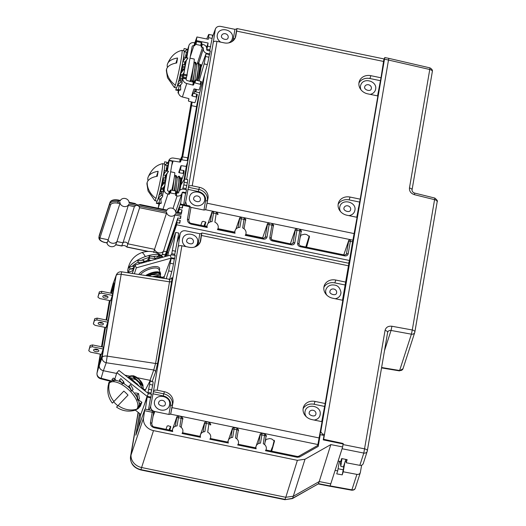 <?xml version="1.0" encoding="UTF-8"?>
<svg xmlns="http://www.w3.org/2000/svg" width="526" height="526" viewBox="0 0 526 526"><rect width="100%" height="100%" fill="white"/><g stroke="black" fill="none" stroke-linecap="round" stroke-linejoin="round"><path stroke-width="0.79" d="M352.887 240.257L357.082 217.323L346.936 215.233A10.533 9.192 18 0 1 338.468 202.898A10.533 9.192 18 0 1 350.046 197.059L360.198 199.157L377.878 95.949L367.733 93.858A10.533 9.192 18 0 1 359.265 81.523A10.533 9.192 18 0 1 370.843 75.685L380.995 77.782L383.868 59.497M380.995 77.782L377.569 95.89M360.198 199.157L356.773 217.264M323.746 437.001L324.562 434.483L322.504 434.055L320.755 431.813L319.913 434.417L382.869 66.841M320.755 431.813L384.776 57.525L388.892 58.379M384.085 59.491L384.776 57.525M383.789 61.489L236.661 31.106L236.917 28.555L235.129 38.148A1.578 0.763 -170.3 0 1 233.347 38.562L234.931 29.338L220.762 26.412C218.152 26.05 216.357 26.918 215.371 29.009L213.3 42.205A3.268 1.585 -170.3 0 1 216.975 41.376L192.227 185.823L199.439 187.315A10.323 9.008 18 0 1 208.007 198.302L205.666 209.762L203.963 210.045L205.548 200.82A8.745 7.634 -162 0 0 198.289 191.517L199.439 187.315M234.931 29.338L236.707 28.956M236.661 31.106L235.812 36.044A10.323 9.008 18 0 1 235.543 37.142A10.323 9.008 18 0 1 224.194 42.862L216.975 41.376M213.293 42.231L213.076 42.816M205.751 209.598L208.007 198.302M358.936 82.983A10.533 9.192 -162 0 1 369.929 78.525L380.18 80.642M370.146 94.358A7.739 6.753 18 0 0 375.61 89.196A7.739 6.753 18 0 0 375.61 89.183C377.385 81.431 364.123 77.131 361.007 84.449A7.739 6.753 18 0 0 360.481 86.073A7.739 6.753 18 0 0 361.014 89.828M338.139 204.358A10.533 9.192 -162 0 1 349.126 199.9L359.383 202.017M206.757 226.351L204.811 225.95L205.824 222.32L203.365 221.341L202.175 221.624L200.847 225.352M286.216 242.979L271.679 239.757M262.632 237.89L245.773 234.405M234.563 232.091L217.968 228.665M309.518 236.739L306.796 234.622L304.705 234.188L301.017 235.069L300.096 237.653M309.525 236.647L306.579 247.181M190.925 207.356L203.963 210.045M205.206 223.662L204.831 223.589L203.956 225.996M204.831 223.589L204.489 226.101M204.811 225.95L205.508 221.88M309.255 235.898L305.79 247.023M307.171 243.209L306.494 247.167M181.97 207.941L182.864 205.258L182.39 208.026L179.636 207.454L177.952 212.34M175.52 211.833L181.483 213.069L181.431 213.609L182.062 209.94L179.307 209.368L179.636 207.454M128.955 202.221L135.057 203.483L136.116 204.252A3.307 2.886 18 0 0 138.956 204.838L166.722 210.571A4.649 4.057 -162 0 1 171.792 208.112A4.649 4.057 -162 0 1 175.704 212.425L181.431 213.609M118.271 200.15L118.061 201.806C113.616 201.103 110.841 201.76 109.737 203.766L109.96 202.484C111.058 200.505 113.833 199.867 118.271 200.57L120.152 200.958A4.649 4.057 -162 0 1 125.221 198.493A4.649 4.057 -162 0 1 129.133 202.812L136.116 204.252M128.324 205.383L116.956 241.559L122.979 242.808L134.38 206.633L128.324 205.383L128.923 204.049A4.649 4.057 -162 0 1 123.853 206.508A4.649 4.057 -162 0 1 119.941 202.194L119.908 203.647L117.752 203.2L118.061 201.806L119.941 202.194M117.752 203.2A6.319 3.084 9.7 0 0 110.611 204.884L99.914 238.041L107.968 239.705A5.056 4.412 -162 0 0 112.025 243.176A5.056 4.412 -162 0 0 116.956 241.559L115.7 244.649L121.716 245.892L122.979 242.808A2.9 2.531 -162 0 1 127.726 243.788L154.532 249.324L166.479 213.26L139.633 207.717L138.739 206.074A3.307 2.886 18 0 0 135.899 205.488L134.38 206.633M180.175 218.435L180.905 216.239L174.895 215.002L175.487 213.661A4.649 4.057 -162 0 1 170.417 216.127A4.649 4.057 -162 0 1 166.512 211.807L166.479 213.26M179.373 223.109L180.267 220.427L177.505 219.861L177.834 217.948L180.589 218.52L180.905 216.239M180.267 220.427L179.787 223.202L177.032 222.63L165.328 256.543M348.607 263.217L349.494 260.488L176.664 224.799L177.032 222.63M349.494 260.488L352.861 240.178L350.5 239.692C348.883 240.191 348.251 240.592 348.6 240.901L348.6 240.901A1.578 1.387 -160.9 0 0 348.547 241.092L348.56 241.73A1.578 0.763 -170.3 0 1 350.342 241.322L348.205 253.788C347.745 255.406 346.555 256.103 344.648 255.873L300.254 246.707C298.4 246.161 297.525 245.037 297.631 243.341L299.767 230.875L296.953 230.296L294.816 242.762C294.35 244.38 293.166 245.077 291.259 244.853L272.442 240.967C270.594 240.415 269.72 239.297 269.818 237.601L271.955 225.135L269.141 224.556L267.011 237.022C266.544 238.64 265.354 239.337 263.454 239.106L245.228 235.346A5.674 4.951 -162 0 0 245.892 234.031L245.714 234.616L263.533 238.298L263.454 239.106M244.156 218.126L242.69 227.916A5.674 4.951 -162 0 1 246.017 233.498A5.674 4.951 -162 0 1 245.892 234.031M234.616 232.518L235.05 233.242A5.674 4.951 -162 0 1 234.925 231.21A5.674 4.951 -162 0 1 235.102 230.533A5.674 4.951 -162 0 1 239.876 227.337L241.335 218.809A1.578 0.763 -170.3 0 0 239.554 219.217L239.54 218.579A1.578 1.387 -160.9 0 1 239.586 218.389L239.586 218.389C239.245 218.08 239.876 217.679 241.493 217.185L244.32 217.764C245.787 219.296 246.168 220.17 245.471 220.394A1.578 0.763 -170.3 0 0 244.149 219.395L241.335 218.809L241.316 217.54M216.35 212.386L214.878 222.176A5.674 4.951 -162 0 1 218.205 227.758A5.674 4.951 -162 0 1 218.08 228.291A5.674 4.951 -162 0 1 217.422 229.606L217.849 229.06M206.81 226.778L207.244 227.502A5.674 4.951 -162 0 1 207.119 225.47A5.674 4.951 -162 0 1 207.29 224.793A5.674 4.951 -162 0 1 212.07 221.591L213.53 213.069A1.578 0.763 -170.3 0 0 211.748 213.477L211.735 212.839A1.578 1.387 -160.9 0 1 211.781 212.649L211.781 212.649C211.432 212.34 212.07 211.939 213.688 211.439L216.515 212.024C217.974 213.556 218.362 214.43 217.659 214.654A1.578 0.763 -170.3 0 0 216.344 213.648L213.53 213.069L213.51 211.794M182.864 205.258L180.109 204.693L177.518 212.248M177.282 212.202L180.109 204.693M192.141 102.097L182.68 156.965M181.181 165.729L180.451 169.99M195.153 89.091L194.16 93.483M179.839 169.891L180.109 168.3M182.068 156.886L191.484 101.932M192.983 93.181L193.469 90.321M179.307 209.368L178.268 212.405M181.049 212.977L182.062 209.94M138.956 204.838L140.12 204.529L167.012 210.078M99.835 238.291L99.039 236.924L98.901 237.404L99.269 235.352L98.96 237.16A1.052 0.927 18.1 0 0 99.835 238.291A6.319 3.011 9.8 0 0 105.069 242.453L107.172 242.887L106.863 242.401L107.172 242.887L119.908 203.647M139.633 207.717L126.825 247.075L147.918 251.435M174.895 215.002L163.52 251.178A5.056 4.412 -162 0 1 158.596 252.796A5.056 4.412 -162 0 1 154.532 249.324L153.743 252.506M165.197 254.867L162.271 254.262L163.52 251.178L166.183 251.724M177.834 217.948L164.75 256.708M177.505 219.861L165.026 256.333L165.453 253.834M165.381 256.405L164.947 256.655M162.751 278.188L162.935 277.103M166.518 256.215L167.163 252.447L176.664 224.799M343.103 443.964L342.65 446.942L330.821 444.595L305.001 459.237L297.387 460.329L285.789 497.287L141.632 467.522A12.644 11.033 -162 0 1 131.145 454.063L138.279 412.443M297.387 460.329L153.5 430.616A11.96 10.441 -162 0 1 143.578 417.887L144.768 409.452L135.839 435.226L139.574 413.456M145.386 409.189L147.201 396.972L140.593 414.988L139.41 415.251L136.129 434.391M147.201 396.972L150.548 397.755L148.477 409.826M150.798 394.073L152.724 385.058A6.319 0.388 -78.3 0 0 153.046 381.804L149.89 381.153M174.566 255.347L178.768 233.064L175.677 232.426L168.491 252.204A1.052 0.513 9.7 0 1 167.301 252.473L167.163 252.447M169.661 279.267L171.824 271.528A6.319 0.388 -78.3 0 0 173.481 263.907L174.316 259.029L170.97 258.246L164.303 276.623L161.725 277.445M166.236 278.734L168.649 270.877L171.226 258.391L174.316 259.029M134.373 273.783L136.3 267.839L171.285 258.082L170.069 255.222A6.746 5.885 -162 0 1 173.501 255.123L175.336 255.505M174.796 258.404L173.001 258.029A3.373 2.946 18 0 0 171.285 258.082L171.22 258.292M132.335 273.467L135.083 264.979L170.069 255.222M135.083 264.979L136.3 267.839M175.243 255.485L174.086 260.37M171.522 278.471A2.104 1.854 20.3 0 0 171.542 278.385C172.186 276.834 172.226 277.794 171.673 281.252L157.708 362.907L155.499 372.217A2.104 1.821 19.7 0 0 153.75 369.975L150.048 380.331L151.633 381.514M150.265 399.385L151.521 394.224M317.619 445.522L317.895 444.536L170.641 414.172L172.982 402.712A10.323 9.008 18 0 0 164.414 391.725L157.195 390.233A3.268 1.585 9.7 0 0 153.52 391.068L150.66 406.269L149.325 410.004M177.288 241.684L180.102 234.083L178.215 246.609A3.268 1.585 -170.3 0 1 181.891 245.773L157.195 390.233M178.209 246.635L177.998 247.213M180.102 234.083L180.28 233.412C181.266 231.322 183.068 230.454 185.671 230.815L199.841 233.735L201.537 233.485L201.826 232.952L200.728 240.441A10.323 9.008 18 0 1 200.459 241.539A10.323 9.008 18 0 1 189.11 247.266L181.891 245.773M153.007 416.48L154.775 411.536C151.882 410.675 150.515 408.912 150.66 406.269M154.775 411.536L168.938 414.455L170.516 405.23A8.745 7.634 -162 0 0 163.257 395.927L152.796 393.77M170.641 414.172L168.938 414.455M348.791 263.848L342.498 300.241M317.895 444.536L322.063 421.688L311.911 419.597A10.533 9.192 18 0 1 303.443 407.262A10.533 9.192 18 0 1 315.021 401.423L325.167 403.521L342.814 300.307L332.662 298.216A10.533 9.192 18 0 1 324.194 285.881A10.533 9.192 18 0 1 335.772 280.042L345.924 282.133M106.942 242.973A4.78 4.175 18 0 0 110.874 246.609A4.78 4.175 18 0 0 115.746 244.787M115.687 244.774L121.723 246.023L122.689 245.668A3.176 2.768 -162 0 1 125.964 246.346L126.944 246.97L148.477 251.415M161.304 255.472A4.78 4.175 18 0 0 162.31 254.406M130.56 456.469A3.163 1.532 9.7 0 1 130.566 456.404A3.163 1.532 9.7 0 1 130.579 456.351A12.473 10.888 18 0 0 140.929 469.626L140.771 469.948L284.862 499.7L292.634 498.293A3.163 1.203 60.4 0 1 292.39 498.595L318.145 483.933L329.927 486.274L330.782 483.848L319.229 481.553L318.46 483.644L330.078 485.952M318.276 483.913L292.634 498.293L305.001 459.237M342.88 445.594L343.156 443.977L323.253 439.868L324.016 435.436L320.229 434.654L318.217 446.403L318.361 445.101L298.584 456.318A1.578 0.605 60.4 0 1 299.596 456.956L318.217 446.403M264.709 434.22L263.289 443.727A5.267 4.596 -162 0 1 266.287 448.869A5.267 4.596 -162 0 1 266.149 449.428A5.267 4.596 -162 0 1 265.459 450.71L265.913 450.164M255.695 448.053L256.149 448.783A5.267 4.596 -162 0 1 255.984 446.745A5.267 4.596 -162 0 1 256.123 446.186A5.267 4.596 -162 0 1 260.482 443.148L261.889 434.91A1.578 0.763 -170.3 0 0 260.114 435.318L260.094 434.68A1.578 1.387 -160.9 0 1 260.146 434.489L260.146 434.489C259.798 434.18 260.429 433.779 262.047 433.279L264.874 433.865C266.34 435.39 266.721 436.271 266.024 436.488A1.578 0.763 -170.3 0 0 264.703 435.489L261.889 434.91L261.876 433.634M236.904 428.48L235.484 437.987A5.267 4.596 -162 0 1 238.482 443.129A5.267 4.596 -162 0 1 238.344 443.688A5.267 4.596 -162 0 1 237.653 444.963L238.1 444.424M227.889 442.313L228.343 443.043A5.267 4.596 -162 0 1 228.179 440.998A5.267 4.596 -162 0 1 228.317 440.44A5.267 4.596 -162 0 1 232.67 437.402L234.083 429.163A1.578 0.763 -170.3 0 0 232.301 429.578L232.288 428.94A1.578 1.387 -160.9 0 1 232.334 428.743L232.334 428.743C231.992 428.434 232.624 428.032 234.241 427.539L237.068 428.118C238.528 429.65 238.916 430.524 238.219 430.748A1.578 0.763 -170.3 0 0 236.897 429.749L234.083 429.163L234.063 427.894M209.098 422.74L207.678 432.24A5.267 4.596 -162 0 1 210.67 437.389A5.267 4.596 -162 0 1 210.531 437.948A5.267 4.596 -162 0 1 209.848 439.223L210.295 438.684M200.077 436.573L200.531 437.303A5.267 4.596 -162 0 1 200.373 435.258A5.267 4.596 -162 0 1 200.511 434.7A5.267 4.596 -162 0 1 204.864 431.662L206.277 423.423A1.578 0.763 -170.3 0 0 204.496 423.831L204.476 423.193A1.578 1.387 -160.9 0 1 204.529 423.003L204.529 423.003C204.18 422.694 204.818 422.293 206.435 421.793L209.263 422.378C210.722 423.91 211.11 424.784 210.407 425.008A1.578 0.763 -170.3 0 0 209.085 424.002L206.277 423.423L206.258 422.148M181.286 416.993L179.866 426.501A5.267 4.596 -162 0 1 182.864 431.642A5.267 4.596 -162 0 1 182.726 432.201A5.267 4.596 -162 0 1 182.035 433.483L182.489 432.937M172.272 430.827L172.725 431.557A5.267 4.596 -162 0 1 172.561 429.518A5.267 4.596 -162 0 1 172.699 428.96A5.267 4.596 -162 0 1 177.058 425.922L178.465 417.683A1.578 0.763 -170.3 0 0 176.69 418.091L176.67 417.453A1.578 1.387 -160.9 0 1 176.723 417.263L176.723 417.263C176.374 416.954 177.006 416.553 178.623 416.053L181.45 416.638C182.916 418.17 183.298 419.044 182.601 419.261A1.578 0.763 -170.3 0 0 181.279 418.262L178.465 417.683L178.452 416.408M342.65 446.942L338.146 461.052L340.723 461.545L341.69 458.567L347.147 459.658L346.147 462.735L346.687 459.566M319.42 437.119L320.229 434.654M325.167 403.521L321.748 421.628M388.721 58.748L323.536 439.927M323.733 439.295L343.254 443.503M412.055 189.853L432.319 71.595A3.163 1.532 -170.3 0 0 432.346 71.49L412.049 189.958C411.746 191.208 413.982 193.213 413.719 192.7L414.705 193.088L414.475 194.699C410.918 193.509 409.241 191.267 409.458 187.973A3.163 1.532 9.7 0 1 412.049 189.958L412.049 189.958A3.163 1.532 9.7 0 1 412.022 190.064M343.07 444.562L364.748 448.888A3.163 1.532 9.7 0 1 367.339 450.881A3.163 1.532 9.7 0 1 367.312 450.979A3.163 2.761 -162 0 1 367.227 451.315A3.163 2.761 -162 0 1 363.808 453.077L385.052 330.413C385.939 327.264 388.234 325.877 391.936 326.251L391.042 330.453L411.398 334.188L412.285 329.986L391.936 326.251M319.913 434.417L320.189 434.778M381.554 367.904L399.471 370.883L399.628 370.508A3.163 2.761 18 0 0 402.995 368.739L414.764 332.412A3.163 2.761 -162 0 1 411.398 334.188L399.628 370.508L381.62 367.516M329.933 486.241L351.749 490.212L351.901 489.837A3.163 2.761 18 0 0 355.32 488.075L360.33 472.604L361.632 465.214M360.415 472.263C359.955 473.88 358.785 474.583 356.904 474.386L343.222 471.783L344.819 462.525M335.115 470.395L333.819 474.393L335.128 470.329L337.699 470.888L336.732 473.86L342.222 474.86L344.385 463.873M342.222 474.86L343.222 471.783M335.128 470.329L342.459 447.541M330.821 444.595L319.229 481.553L293.403 496.202L285.789 497.287L285.02 499.378L140.929 469.626L153.5 430.616M330.782 483.848L333.819 474.393M346.147 462.735L359.837 465.346C361.717 465.549 362.881 464.859 363.328 463.274M367.227 451.315L363.256 463.584M341.979 458.626L340.776 466.378L343.399 466.917L345.832 459.395M337.699 470.888L339.369 461.282M338.073 468.732L343.353 469.823M322.504 434.055L322.175 435.061M340.651 211.708A7.745 6.759 -162 0 1 339.73 207.237A7.745 6.759 -162 0 1 339.934 206.409A7.745 6.759 18 0 0 339.928 206.435A7.745 6.759 18 0 0 339.724 207.257A7.745 6.759 18 0 0 340.585 211.636M348.856 215.627A7.745 6.759 18 0 0 354.662 211.209A7.745 6.759 18 0 0 354.669 211.196A7.745 6.759 -162 0 1 348.777 215.614M303.114 408.728A10.533 9.192 -162 0 1 314.101 404.264L324.351 406.381M170.805 426.75L168.346 425.751L167.156 426.034L165.973 429.334M170.805 426.731L169.852 430.137M274.5 441.117L271.778 439L269.687 438.566L265.998 439.447L265.071 442.05M274.513 441.025L271.679 451.163M274.237 440.275L271.548 451.13M272.152 447.587L270.91 451.006M170.181 428.072L169.813 427.993L169.089 429.979M169.813 427.993L169.536 430.071M169.826 430.13L170.483 426.29M152.244 410.997L152.238 412.266L144.801 410.727M154.637 400.97A7.745 6.759 18 0 0 154.637 400.983A7.745 6.759 18 0 0 154.348 402.824A7.745 6.759 18 0 0 160.949 410.063A7.745 6.759 18 0 0 169.372 405.756A7.745 6.759 18 0 0 169.372 405.743A7.745 6.759 -162 0 1 160.963 410.043A7.745 6.759 -162 0 1 154.355 402.798A7.745 6.759 -162 0 1 154.644 400.957L154.637 400.983M323.865 287.341A10.533 9.192 -162 0 1 334.852 282.883L345.109 284.993M335.167 298.729A7.745 6.759 18 0 0 340.723 294.165L340.973 292.377C339.323 284.809 335.009 285 331.985 284.928C329.046 285.335 327.047 286.821 325.995 289.392A7.745 6.759 18 0 0 325.64 291.424A7.745 6.759 18 0 0 326.824 295.145M340.723 294.165A7.745 6.759 18 0 0 340.953 292.515M358.956 206.54L358.291 208.368M350.329 240.047L350.342 241.322L352.696 241.809M171.272 254.998L171.759 253.657L174.902 254.308M171.759 253.657L175.677 232.426M172.561 250.593L175.651 251.231M185.948 246.609A7.745 6.759 -162 0 1 182.404 240.592A7.745 6.759 -162 0 1 182.693 238.751L182.686 238.778A7.745 6.759 18 0 0 182.686 238.778A7.745 6.759 18 0 0 182.397 240.619A7.745 6.759 18 0 0 185.882 246.595M194.41 247.095A7.745 6.759 18 0 0 197.421 243.551A7.745 6.759 18 0 0 197.428 243.538A7.745 6.759 -162 0 1 194.331 247.121M299.774 229.612L299.767 230.875A1.578 0.763 -170.3 0 1 301.082 231.874L298.946 244.347A1.578 0.763 9.7 0 1 298.939 244.393M296.934 229.02L296.953 230.296A1.578 0.763 -170.3 0 0 295.171 230.704L295.158 230.066A1.578 1.387 -160.9 0 1 295.204 229.875L295.204 229.875C294.856 229.566 295.494 229.165 297.111 228.665M271.968 223.866L271.955 225.135A1.578 0.763 -170.3 0 1 273.277 226.134L271.14 238.6A1.578 0.763 9.7 0 1 271.127 238.646M269.128 223.28L269.141 224.556A1.578 0.763 -170.3 0 0 267.366 224.964L267.346 224.326A1.578 1.387 -160.9 0 1 267.399 224.135L267.399 224.135C267.05 223.826 267.688 223.418 269.305 222.925L272.126 223.511C273.592 225.036 273.974 225.917 273.277 226.134A1.578 0.763 -170.3 0 1 273.264 226.18L271.146 238.554M245.655 234.8L245.228 235.346M206.744 38.996L208.48 34.9C209.013 33.802 209.046 34.729 208.566 37.681L208.289 39.312L196.941 36.971L194.83 42.784M208.48 34.9L208.809 34.407L212.445 35.163A6.319 0.388 -78.3 0 1 212.123 38.418L208.566 37.681M209.598 50.93L212.123 38.418M187.802 157.793L196.56 106.686A10.533 0.644 101.7 0 1 199.702 92.707L207.316 64.567A6.319 0.388 -78.3 0 0 208.901 57.209L209.361 54.526L206.014 53.744L204.147 63.909L199.104 80.965M184.047 179.695L186.5 165.407M185.823 189.656L187.368 182.857A6.319 0.388 -78.3 0 0 187.697 179.603L184.541 178.952M183.633 204.667L185.586 193.252L182.246 192.47L180.543 204.029M220.723 42.146A7.745 6.759 -162 0 1 217.271 35.117A7.745 6.759 -162 0 1 217.475 34.289A7.745 6.759 18 0 0 217.462 34.315A7.745 6.759 18 0 0 217.258 35.137A7.745 6.759 18 0 0 220.657 42.133M228.639 42.902A7.745 6.759 18 0 0 232.196 39.088A7.745 6.759 18 0 0 232.203 39.075L232.203 39.062A7.745 6.759 -162 0 1 228.554 42.922M204.607 200.498A7.745 6.759 -162 0 1 204.404 201.32A7.745 6.759 -162 0 1 195.422 205.502A7.745 6.759 -162 0 1 189.465 197.368A7.745 6.759 -162 0 1 189.669 196.546A7.745 6.759 18 0 0 189.662 196.573A7.745 6.759 18 0 0 189.459 197.395A7.745 6.759 18 0 0 195.409 205.528A7.745 6.759 18 0 0 204.397 201.346A7.745 6.759 18 0 0 204.397 201.333M185.586 193.252L182.496 192.615M175.645 211.814L181.95 193.489A4.425 3.86 -162 0 1 177.084 195.942L176.263 195.771A0.736 0.355 -170.3 0 1 175.645 195.304A0.736 0.355 -170.3 0 1 175.651 195.284L175.921 194.449A0.736 0.355 9.7 0 0 175.927 194.423A0.736 0.355 9.7 0 0 175.309 193.956L175.809 191.05A0.736 0.355 -170.3 0 1 176.427 191.517L175.927 194.423M182.088 192.904L182.246 192.47A1.052 0.92 18 0 1 183.278 192.141L183.12 192.647M181.95 193.489A4.425 3.86 -162 0 0 182.062 193.022L182.095 192.838A1.052 0.92 18 0 1 182.226 192.523M176.236 192.621A0.736 0.355 9.7 0 0 176.762 192.864L177.584 193.035A1.052 0.92 18 0 0 178.768 192.338L178.801 192.161A4.425 3.86 -162 0 1 178.919 191.688A4.425 3.86 -162 0 1 183.778 189.235L186.645 189.827M175.927 194.403L176.42 191.543A0.736 0.355 -170.3 0 0 176.427 191.517M172.462 161.022L167.544 190.024A1.052 0.92 18 0 0 168.419 191.142L169.135 191.293A0.736 0.355 9.7 0 0 169.97 191.096L170.24 190.267A0.736 0.355 -170.3 0 1 171.068 190.07L175.809 191.05M158.983 203.7L158.3 207.698A4.425 3.86 18 0 0 158.254 208.27M179.734 162.054L180.063 159.115A0.736 0.355 6.3 0 0 180.898 158.891L180.569 161.83A0.736 0.355 -173.7 0 1 179.734 162.054L173.153 161.009A1.052 0.92 18 0 0 172.495 161.101M172.502 160.936L169.201 160.252L168.55 162.186L168.721 161.035A4.425 3.86 -162 0 1 168.839 160.561A4.425 3.86 -162 0 1 173.475 158.07L180.063 159.115M169.201 160.252L167.38 171.068M163.001 177.42L163.408 178.169L163.093 179.59L165.407 180.07A14.222 0.868 -78.3 0 1 165.177 181.279L164.671 185.79L162.975 188.209L160.732 187.749L161.074 186.861A18.91 1.157 -78.3 0 0 163.251 176.078L163.323 174.915L166.282 170.845L168.524 171.305L166.893 173.889L164.25 189.34A4.425 3.86 -162 0 0 167.919 194.048L168.642 194.199A0.736 0.355 -170.3 0 0 169.471 194.009L169.74 193.173A0.736 0.355 9.7 0 1 170.575 192.983L175.309 193.956M168.294 164.559L168.366 163.494L167.183 163.251L164.835 165.006L167.077 165.466L168.294 164.559L167.044 169.859M166.913 170.97L166.952 170.463M167.413 168.294L166.196 169.201L167.077 165.466M166.196 169.201L166.887 171.331M164.283 169.839L164.322 172.226A14.222 0.868 101.7 0 1 164.204 173.074L164.178 173.541L164.526 173.409M163.501 174.671A18.91 1.157 -78.3 0 0 164.631 167.136L164.835 165.006M164.783 165.243A18.91 1.157 -78.3 0 0 164.625 164.099L162.567 163.671A18.91 1.157 101.7 0 1 160.805 177.716A18.91 1.157 101.7 0 1 155.966 198.44A18.91 1.157 101.7 0 1 154.914 200.715A18.91 1.157 101.7 0 1 154.881 200.695L148.082 191.03L146.932 183.883A21.027 10.303 9.7 0 1 147.181 182.384A21.027 10.303 9.7 0 1 157.287 176.269A16.608 1.013 101.7 0 0 158.142 171.292A21.027 10.303 -170.3 0 0 148.056 177.328A21.027 10.303 -170.3 0 0 148.03 177.407A21.027 10.303 -170.3 0 0 148.062 180.707M161.173 198.157L160.844 199.847L161.278 203.279L158.569 203.779L156.327 203.319L157.103 201.077A18.91 1.157 -78.3 0 0 158.024 198.867A18.91 1.157 -78.3 0 0 158.109 198.604M159.108 195.087L161.64 192.463L161.252 195.291L158.063 198.598L158.681 196.652A18.91 1.157 -78.3 0 0 160.871 187.775M163.349 187.67L163.862 187.729L164.099 186.605M148.056 177.334C151.284 169.661 156.11 165.105 162.527 163.671A18.91 1.157 101.7 0 1 162.567 163.671M161.64 192.463L160.719 190.76L158.839 195.35M158.063 198.598L160.298 199.058L162.587 196.691L162.679 195.587L161.252 195.291M162.679 195.587L163.336 189.761A14.222 0.868 -78.3 0 0 163.599 188.65L163.632 187.664M166.893 173.889L166.229 175.947M165.407 180.07L166.084 176.539M161.351 187.874L161.278 188.17A14.222 0.868 101.7 0 1 161.015 189.288L160.719 190.76M163.093 179.59A14.222 0.868 101.7 0 1 162.856 180.799L162.021 185.007L161.186 186.362M159.72 192.674A10.533 0.644 -78.3 0 0 160.022 191.832A10.533 0.644 -78.3 0 0 161.107 187.821M161.581 185.803A10.533 0.644 -78.3 0 0 163.185 177.722M163.678 174.428A10.533 0.644 -78.3 0 0 163.796 172.955M159.312 198.854L157.945 199.111M161.278 203.279L159.036 202.812L156.327 203.319M159.786 198.953L159.036 202.812M167.998 163.159L166.939 162.264L164.704 161.798L164.27 164.027M166.676 163.632L166.939 162.264M180.898 158.891L181.47 157.129A0.736 0.355 -173.7 0 1 182.305 156.899L181.976 159.838A0.736 0.355 6.3 0 0 181.141 160.068L181.47 157.129M187.887 161.068L188.203 158.201A0.736 0.355 -173.7 0 0 188.216 158.168A0.736 0.355 -173.7 0 0 187.591 157.741L182.305 156.899M183.765 173.797L184.08 170.924A0.736 0.355 -173.7 0 0 184.093 170.891A0.736 0.355 -173.7 0 0 183.469 170.47L179.734 169.872A0.736 0.355 6.3 0 1 179.609 169.845M181.976 159.838L187.269 160.68A0.736 0.355 6.3 0 1 187.887 161.107A0.736 0.355 6.3 0 1 187.881 161.14L186.276 166.084A0.736 0.355 6.3 0 1 185.441 166.308L181.713 165.716A0.736 0.355 -173.7 0 0 180.872 165.946L178.794 172.357A0.736 0.355 -173.7 0 0 178.787 172.39A0.736 0.355 -173.7 0 0 179.412 172.811L183.14 173.409A0.736 0.355 6.3 0 1 183.765 173.83A0.736 0.355 6.3 0 1 183.758 173.863L182.154 178.807A0.736 0.355 6.3 0 1 181.825 179.024M175.487 175.539A0.736 0.355 -173.7 0 0 175.375 175.513L174.593 175.395M180.569 161.83L181.141 160.068M156.492 176.414L158.142 171.292M165.723 178.649L164.921 177.361L165.559 175.382L163.323 174.915M162.672 181.983L164.02 183.081L165.203 183.324M160.732 187.749L164.02 183.081M163.862 182.555L161.824 185.461M168.524 171.305L165.559 175.382M164.921 177.361L166.459 175.25M174.185 190.714L175.704 180.681L175.671 175.467L176.151 175.566L174.665 190.813M176.907 177.9L178.682 176.223L179.517 176.394L177.637 193.049M174.178 178.169L172.752 190.419M176.302 175.737L177.269 177.979L175.967 191.096M179.517 176.394L180.484 178.636L179.346 190.813M180.129 178.564L181.312 177.637L179.747 190.327A8.429 0.513 -78.3 0 0 181.792 178.36L181.312 177.637M178.893 176.131L178.814 182.266L177.117 192.937M171.759 190.215A12.591 0.769 -78.3 0 0 174.671 172.627L170.667 171.798M186.552 189.807L185.29 194.995M186.625 179.379L204.548 74.797M209.059 56.269L210.328 51.081M192.227 185.823A3.268 1.585 9.7 0 0 188.551 186.658L185.685 201.852L184.613 204.87M186.697 205.298L185.685 201.852M196.316 64.613L198.092 62.936L198.775 62.942L203.378 48.708A4.425 3.86 -162 0 0 207.053 53.415L209.881 54M201.688 44.079A0.736 0.355 9.7 0 0 202.214 44.329L203.036 44.5A4.425 3.86 -162 0 1 206.705 49.207L206.679 49.391A1.052 0.92 18 0 0 207.553 50.509L210.42 51.101M209.927 49.898L206.784 49.247L206.665 49.576M210.676 46.821L207.592 46.183L206.784 49.247M207.592 46.183L208.125 43.04L206.54 47.406M203.378 48.708L203.411 48.523A1.052 0.92 18 0 0 202.536 47.406L201.714 47.235A0.736 0.355 -170.3 0 1 201.096 46.768A0.736 0.355 -170.3 0 1 201.103 46.742L201.373 45.913A0.736 0.355 9.7 0 0 201.379 45.887L201.879 42.981A0.736 0.355 -170.3 0 0 201.261 42.514L196.527 41.534A0.736 0.355 -170.3 0 0 195.692 41.732L195.422 42.56A0.736 0.355 9.7 0 1 194.587 42.757L194.383 42.711A4.951 4.32 -162 0 0 188.939 45.453L187.427 50.134M194.712 91.675L199.702 92.707M201.083 67.197L206.014 53.744M196.593 89.459L196.08 91.176L194.85 91.708L195.291 89.124M180.911 184.968L184.554 178.952L183.817 184.909L182.594 189.136M186.908 185.546L183.817 184.909M186.158 188.624L183.015 187.973M209.361 54.526L206.271 53.889M195.981 41.528L196.316 40.607L208.125 43.04M196.941 36.971L196.316 40.607M186.309 60.595L187.933 58.018L184.974 62.088L184.33 64.073L186.309 60.595L182.903 78.295L186.197 78.979L192.108 46.663A1.578 1.381 18 0 1 193.884 45.617L194.094 45.663A0.736 0.355 -170.3 0 0 194.922 45.466L195.192 44.638A0.736 0.355 9.7 0 1 196.027 44.44L200.761 45.42A0.736 0.355 9.7 0 1 201.379 45.887M186.789 57.781L188.814 45.979A4.951 4.32 -162 0 1 188.939 45.453M186.197 78.979A1.578 1.381 18 0 0 187.427 80.642L193.423 82.168A0.736 0.362 13.2 0 0 194.252 82.01L194.817 80.248A0.736 0.362 -166.8 0 1 195.646 80.084L200.847 81.412A0.736 0.362 -166.8 0 1 201.458 81.918A0.736 0.362 -166.8 0 0 201.458 81.918L200.787 84.771A0.736 0.362 13.2 0 1 200.781 84.804L199.183 89.749A0.736 0.362 13.2 0 1 198.355 89.907L194.679 88.973A0.736 0.362 -166.8 0 0 193.857 89.131L191.78 95.541A0.736 0.362 -166.8 0 0 191.773 95.554A0.736 0.362 -166.8 0 0 192.385 96.067L196.053 97.001A0.736 0.362 13.2 0 1 196.665 97.514A0.736 0.362 13.2 0 1 196.658 97.527L195.061 102.471A0.736 0.362 13.2 0 1 194.232 102.629L189.031 101.308A0.736 0.362 13.2 0 1 188.42 100.795A0.736 0.362 13.2 0 1 188.426 100.782L188.998 99.019A0.736 0.362 -166.8 0 0 188.998 99.006A0.736 0.362 -166.8 0 0 188.393 98.493L182.397 96.968A4.951 4.32 18 0 1 178.538 91.754L179.011 90.301M194.252 82.01L193.581 84.877A0.736 0.362 -166.8 0 1 192.753 85.034L186.756 83.509A4.951 4.32 -162 0 1 182.903 78.295L182.009 81.043L182.055 83.338L179.714 85.771L177.472 85.304L180.661 82.003L181.056 79.17L178.518 81.793M178.643 91.129L178.538 91.754M178.597 91.123L177.985 92.971L178.399 90.413M182.417 64.133L182.818 64.882L182.502 66.302L184.823 66.782A14.222 0.868 -78.3 0 1 184.587 67.992L184.087 72.503L182.384 74.922L180.142 74.455L180.49 73.574A18.91 1.157 -78.3 0 0 182.66 62.791L182.732 61.627L184.974 62.088M182.91 61.378A18.91 1.157 -78.3 0 0 184.041 53.849L184.251 51.719L186.487 52.179L187.703 51.272L187.782 50.207L186.599 49.963L184.251 51.719M184.192 51.949A18.91 1.157 -78.3 0 0 184.034 50.805L181.976 50.384A18.91 1.157 101.7 0 1 180.221 64.428A18.91 1.157 101.7 0 1 175.375 85.153A18.91 1.157 101.7 0 1 174.33 87.428A18.91 1.157 101.7 0 1 174.297 87.408L167.498 77.743L166.347 70.596A21.027 10.303 9.7 0 1 166.591 69.097A21.027 10.303 9.7 0 1 176.703 62.982A16.608 1.013 101.7 0 0 177.551 58.005A21.027 10.303 -170.3 0 0 167.465 64.04A21.027 10.303 -170.3 0 0 167.439 64.113A21.027 10.303 -170.3 0 0 167.478 67.413M180.582 84.864L180.688 89.985L177.979 90.492L175.743 90.031L176.512 87.789A18.91 1.157 -78.3 0 0 177.433 85.58A18.91 1.157 -78.3 0 0 177.518 85.317M177.472 85.304L178.097 83.358A18.91 1.157 -78.3 0 0 180.286 74.488M182.765 74.376L183.272 74.436L183.515 73.311M167.465 64.04C170.7 56.367 175.52 51.818 181.937 50.384A18.91 1.157 101.7 0 1 181.976 50.384M181.056 79.17L180.129 77.467L178.255 82.056M182.141 82.312L180.661 82.003M182.009 81.043L182.746 76.474A14.222 0.868 -78.3 0 0 183.009 75.363L183.048 74.37M185.869 61.963L185.139 65.362L184.33 64.073M184.823 66.782L185.139 65.362M180.766 74.587L180.694 74.883A14.222 0.868 101.7 0 1 180.431 75.994L180.129 77.467M183.692 56.545L183.732 58.938A14.222 0.868 101.7 0 1 183.62 59.786L183.587 60.253L183.936 60.115M182.502 66.302A14.222 0.868 101.7 0 1 182.272 67.512L181.437 71.72L180.596 73.075M179.136 79.387A10.533 0.644 -78.3 0 0 179.438 78.538A10.533 0.644 -78.3 0 0 180.517 74.534M180.99 72.516A10.533 0.644 -78.3 0 0 182.594 64.435M183.087 61.141A10.533 0.644 -78.3 0 0 183.206 59.668M178.728 85.567L177.361 85.817M187.493 49.931L186.355 48.971L186.092 50.345M186.329 57.682L187.703 51.272M186.822 55L185.606 55.914L186.487 52.179M185.606 55.914L186.303 58.044M187.933 58.018L185.698 57.551L182.732 61.627M182.081 68.696L183.429 69.794L184.613 70.037M180.142 74.455L183.429 69.794M183.278 69.268L181.233 72.167M183.686 50.733L184.113 48.51L186.355 48.971M201.379 45.861L201.872 43.007A0.736 0.355 -170.3 0 0 201.879 42.981M175.901 63.127L177.551 58.005M175.743 90.031L178.452 89.525L179.202 85.659M180.688 89.985L178.452 89.525M192.687 81.977L194.824 69.734L195.08 62.18L195.56 62.278L193.16 82.102M198.775 62.942L197.059 80.445M197.783 80.629L199.104 77.315A8.429 0.513 -78.3 0 0 201.202 65.073L200.728 64.343L199.104 77.315M193.594 64.994L191.674 79.873L189.906 81.55M195.711 62.443L196.678 64.685L194.968 80.097M198.933 63.107L199.893 65.349L198 80.682M199.538 65.277L200.728 64.343M198.302 62.844L198.177 69.393L196.408 80.281M196.816 80.386A10.007 0.611 -78.3 0 0 197.046 79.518M190.077 81.313A12.907 0.789 -78.3 0 0 193.18 67.394A12.907 0.789 -78.3 0 0 194.153 59.03L190.129 58.195M193.581 84.877L194.153 83.115A0.736 0.362 13.2 0 1 194.975 82.95L200.176 84.278A0.736 0.362 13.2 0 1 200.787 84.791L201.458 81.918M197.335 94.647L196.665 97.514L197.329 94.66A0.736 0.362 -166.8 0 0 197.335 94.647A0.736 0.362 -166.8 0 0 196.724 94.134L193.055 93.201A0.736 0.362 13.2 0 1 192.608 92.99M186.105 192.726L183.278 192.141M99.421 234.885L109.96 202.484A1.052 0.92 -162 0 1 109.987 202.372L109.987 202.372A1.052 0.92 -162 0 1 110.131 202.102M115.7 244.649L116.009 244.288L115.7 244.649M306.467 416.901A7.745 6.759 -162 0 1 304.929 412.68A7.745 6.759 -162 0 1 305.218 410.839A7.745 6.759 18 0 0 305.212 410.865A7.745 6.759 18 0 0 304.922 412.706A7.745 6.759 18 0 0 306.375 416.822M314.14 420.057A7.745 6.759 18 0 0 319.946 415.639A7.745 6.759 18 0 0 319.946 415.625L319.953 415.612A7.745 6.759 -162 0 1 314.061 420.044M151.613 394.244L148.437 393.586L118.961 370.482L116.884 372.658L114.865 378.891M151.074 397.137L147.056 396.308L144.137 405.329M135.333 410.135L140.804 414.422M147.747 393.047L147.99 392.383L151.133 393.034M148.437 393.586L147.056 396.308L116.884 372.658M116.101 380.469L114.832 378.851L113.445 380.305L113.991 381.002L113.083 380.462A18.91 8.515 -136.3 0 0 110.657 381.712L110.657 381.712A18.91 8.515 -136.3 0 0 110.657 381.718L109.362 383.073A18.91 8.515 43.7 0 1 128.923 389.976A18.91 8.515 43.7 0 1 136.721 409.189A18.91 8.515 43.7 0 1 134.755 410.333C128.107 412.016 122.045 410.944 116.562 407.117L128.015 395.125A16.608 7.476 43.7 0 0 123.82 391.12L112.367 403.12C108.33 397.965 106.975 391.962 108.31 385.098A18.91 8.515 43.7 0 1 109.362 383.073A21.224 18.956 43.7 0 0 113.925 401.489M110.361 382.021L109.875 381.679L108.487 383.132L108.843 383.756M109.007 383.5L108.487 383.132M112.709 380.548L111.92 379.542L113.307 378.089L114.832 378.851M113.445 380.305L111.92 379.542M113.991 381.002L114.622 380.337A18.91 8.515 -136.3 0 1 120.967 382.073L122.479 383.868L123.11 383.204A18.91 8.515 -136.3 0 1 130.132 388.53L131.434 391.153L133.111 389.404L130.507 384.493L128.259 386.853L130.507 384.493M134.334 393.172L135.688 392.935L138.542 393.533L139.449 398.754L138.062 400.207L137.444 400.076L137.089 397.373A18.91 8.515 -136.3 0 0 132.065 390.489M138.391 399.872L141.902 402.258L140.31 406.282L138.923 407.735L138.2 407.223L139.18 405.224A18.91 8.515 -136.3 0 0 138.299 399.964M118.113 405.493A21.224 18.956 -136.3 0 0 136.721 409.189L138.022 407.828A18.91 8.515 -136.3 0 0 138.397 407.367M124.248 383.901L123.702 381.797L122.315 383.25L119.481 380.048L119.882 381.593M122.479 383.868L122.315 383.25M123.702 381.797L120.868 378.595L119.481 380.048M131.724 390.857L129.12 385.946M135.386 394.618L137.154 394.987L138.542 393.533M138.062 400.207L137.154 394.987M139.081 402.692L140.514 403.712L141.902 402.258M137.549 408.321L137.917 408.794L138.923 407.735L140.514 403.712M136.444 409.458L137.917 408.794M128.015 395.125L116.562 407.117M117.844 405.77A16.608 7.476 43.7 0 1 113.655 401.772M140.278 387.189L130.356 378.825M127.384 377.083L132.637 376.787L142.862 386.183L143.374 388.484A10.007 4.504 -136.3 0 1 143.131 389.424M130.599 378.911L132.026 379.43L140.403 387.287M132.644 376.787L134.064 377.306L142.276 384.795L142.862 386.189M136.799 383.493L139.298 386.419M142.987 386.492L143.039 385.499A8.429 3.794 -136.3 0 0 132.539 375.636L138.857 379.259L143.039 385.499M129.264 376.241L131.855 375.564M127.417 377.109L137.424 380.114L143.006 389.325M149.903 381.153L144.933 390.838M149.719 381.376C150.101 380.745 150.068 381.758 149.634 384.421L147.99 392.383M148.792 389.319L151.882 389.957M116.627 373.44L103.385 370.712L106.232 362.749L153.75 369.975L155.558 363.486L107.186 356.128L106.232 362.749A4.951 4.274 -160.3 0 1 102.123 357.483L116.114 275.67A4.951 4.359 -159.7 0 1 116.292 274.986C117.41 272.613 119.211 271.554 121.703 271.81L169.589 279.253L171.463 278.675M169.168 279.773C169.773 278.708 169.891 279.391 169.517 281.824A2.104 1.019 9.7 0 0 171.673 281.252M124.918 375.15L129.449 376.083M137.148 377.675L150.048 380.331L149.779 381.271M103.385 370.712L103.326 370.698C100.427 369.844 99.059 368.088 99.217 365.432L97.027 373.013A4.951 4.366 16.1 0 0 101.137 378.279L103.326 370.698C100.466 369.824 99.118 368.068 99.276 365.445L99.762 362.624L99.217 365.432M116.292 274.986L113.353 283.126L112.656 287.216L114.635 282.718L102.366 354.498L99.762 362.624M112.656 287.216L113.767 281.824M112.807 289.339L112.031 289.175L112.59 287.203M114.149 285.592L113.951 286.183L113.399 286.065M99.256 363.828L100.887 354.274M102.149 346.91L105.47 327.468M106.732 320.104L110.052 300.668M111.63 293.37L113.84 286.157M97.921 297.124L99.342 291.877L101.722 291.325L112.636 293.574L112.327 295.395L110.585 300.773L99.664 298.525L97.921 297.124L99.033 293.699L101.406 293.14L112.327 295.395M93.339 323.924L94.759 318.684L97.139 318.125L108.054 320.38L107.745 322.195L106.002 327.58L95.081 325.331L93.339 323.924L94.45 320.498L96.83 319.946L107.745 322.195M88.756 350.724L90.176 345.483L92.556 344.931L103.471 347.18L103.162 349.001L101.419 354.379L90.498 352.131L88.756 350.724L89.867 347.298L92.247 346.746L103.162 349.001M111.065 293.252L111.473 291.805L112.091 291.93M109.572 300.57L106.245 320.005M104.99 327.369L101.663 346.805M100.407 354.176L98.165 367.26L99.697 362.618M112.031 289.175L111.473 291.805M105.772 295.605A2.637 1.276 -170.3 0 0 102.78 296.388A2.637 1.276 -170.3 0 0 104.983 298.058A2.637 1.276 -170.3 0 0 107.975 297.275A2.637 1.276 -170.3 0 0 105.772 295.605M107.33 296.23A2.637 1.276 9.7 0 1 105.292 296.237A2.637 1.276 9.7 0 1 103.74 295.619M101.722 291.325L101.406 293.14M99.342 291.877L99.033 293.699M101.189 322.412A2.637 1.276 -170.3 0 0 98.198 323.188A2.637 1.276 -170.3 0 0 100.4 324.858A2.637 1.276 -170.3 0 0 103.392 324.075A2.637 1.276 -170.3 0 0 101.189 322.412M102.748 323.03A2.637 1.276 9.7 0 1 100.709 323.043A2.637 1.276 9.7 0 1 99.158 322.418M97.139 318.125L96.83 319.946M94.759 318.684L94.45 320.498M96.606 349.211A2.637 1.276 -170.3 0 0 93.615 349.994A2.637 1.276 -170.3 0 0 95.817 351.657A2.637 1.276 -170.3 0 0 98.809 350.881A2.637 1.276 -170.3 0 0 96.606 349.211M98.165 349.836A2.637 1.276 9.7 0 1 96.126 349.843A2.637 1.276 9.7 0 1 94.575 349.218M92.556 344.931L92.247 346.746M90.176 345.483L89.867 347.298M162.823 257.247L162.744 257.056A18.91 7.357 156.9 0 0 161.712 255.774A18.91 7.357 156.9 0 0 145.34 256.583A18.91 7.357 156.9 0 0 127.733 270.259A18.91 7.357 156.9 0 0 127.943 271.883L128.16 272.389M141.435 260.298A18.91 7.357 -23.1 0 1 146.103 258.371A18.91 7.357 -23.1 0 1 149.167 257.411L147.727 259.89A1.578 0.611 -23.1 0 1 146.3 260.85A12.802 4.977 156.9 0 0 146.103 260.922A12.802 4.977 156.9 0 0 145.906 260.988A1.578 0.611 -23.1 0 1 144.65 261.139L143.9 261.389M132.151 266.34A18.91 7.357 -23.1 0 1 138.253 261.961M128.469 272.277A18.91 7.357 -23.1 0 1 130.073 268.615M156.978 258.877L159.924 256.879L159.115 254.972L158.418 255.445L158.786 256.313L155.236 258.72M152.915 256.583A18.91 7.357 -23.1 0 1 158.786 256.313M151.363 260.442L148.654 260.087L149.871 257.99L149.062 256.083L149.167 257.411M161.153 257.707L159.924 256.879M159.115 254.972L162.58 257.313M148.654 260.087L148.49 261.238M154.795 259.482L155.255 258.687L154.44 256.787L149.062 256.083M155.255 258.687L149.871 257.99M144.65 261.139L144.328 261.337L143.118 260.087L143.927 261.994L138.548 262.652L139.587 263.723M144.321 262.402L143.927 261.994M143.118 260.087L137.733 260.745L138.548 262.652M134.748 266.011L133.058 266.057L133.874 267.964L130.277 269.088L133.453 269.003M133.058 266.057L129.462 267.182L130.277 269.088M133.676 269.509L132.046 271.022L128.12 272.402L128.305 272.836M132.467 273.066L131.638 273.356M127.667 272.738L128.12 272.402M148.917 276.038L151.521 274.802L160.463 274.427L160.279 275.913M161.719 278.03L161.653 277.222L155.768 276.584L154.96 276.978M157.603 275.617L152.566 276.61M147.668 275.848L157.715 272.928M160.463 274.427L158.129 272.961L151.343 274.388L148.201 275.933M161.653 277.222L159.293 275.749L153.612 276.768M154.414 276.893A10.007 3.892 -23.1 0 1 155.768 276.584M147.458 397.117L150.548 397.755M199.407 93.681L187.953 160.548M187.815 161.351L184.79 179.004L187.802 161.383M235.129 38.174A10.323 9.008 -162 0 0 235.129 38.148L235.812 36.044M233.347 38.562A8.745 7.634 -162 0 1 231.986 41.607M207.165 203.24L354.294 233.623M370.843 75.685L369.929 78.525M364.761 86.652L364.689 86.948C363.591 89.696 370.764 92.241 371.277 88.763A3.426 2.985 18 0 0 371.369 88.401A3.426 2.985 18 0 0 368.529 84.758A3.426 2.985 18 0 0 364.761 86.652A3.426 2.985 18 0 0 364.696 86.895M350.046 197.059L349.126 199.9M352.913 240.165L205.666 209.762M299.932 229.251C301.398 230.782 301.786 231.657 301.082 231.874A1.578 0.763 -170.3 0 1 301.076 231.92L298.952 244.301M297.631 243.341A1.578 0.763 9.7 0 1 298.946 244.347L300.333 245.892L300.254 246.707M207.244 227.502L191.385 224.227C188.617 223.405 187.302 221.722 187.453 219.184L189.59 206.725L182.851 205.337M128.923 204.049L135.899 205.488M138.739 206.074L166.512 211.807M175.487 213.661L181.22 214.845M235.05 233.242L217.422 229.606M188.781 220.138L190.899 207.777A1.578 0.763 -170.3 0 0 190.905 207.731A1.578 0.763 -170.3 0 0 189.59 206.725L189.669 205.916L180.168 203.95M187.453 219.184A1.578 0.763 9.7 0 1 188.775 220.184L188.775 220.184A1.578 0.763 9.7 0 1 188.762 220.23M110.611 204.884A1.052 0.92 -162.1 0 1 109.737 203.766L99.039 236.924M140.771 469.948C133.558 467.838 130.159 463.327 130.566 456.404L138.121 412.318L130.579 456.351L143.578 417.887M140.593 414.988L138.384 427.888M171.824 271.528L168.649 270.877M162.889 278.215L163.086 277.064M164.303 276.623L164 278.385M159.273 270.285A11.592 4.504 156.9 0 0 159.51 269.713A11.592 4.504 156.9 0 0 151.698 267.017A11.592 4.504 156.9 0 0 138.779 274.467M173.001 258.029L172.811 258.621M152.139 381.62L155.499 372.217M153.52 391.068L178.215 246.609M163.257 395.927L163.731 393.829A10.323 9.008 -162 0 1 172.304 404.816L170.733 414.008M172.982 402.712L172.304 404.816A1.578 0.763 9.7 0 1 170.516 405.23M153.296 391.679L163.731 393.829L164.414 391.725M348.705 265.84L201.57 235.503M172.14 407.65L319.275 437.987M201.616 233.353L200.044 242.545L200.728 240.441M199.841 233.735L198.263 242.959A1.578 0.763 -170.3 0 0 200.044 242.545A10.323 9.008 -162 0 1 200.038 242.571M198.263 242.959A8.745 7.634 -162 0 1 196.902 246.004M356.904 474.386L351.901 489.837L330.104 485.879M265.459 450.71L297.315 457.285L299.596 456.956M256.149 448.783L237.653 444.963M228.343 443.043L209.848 439.223M200.531 437.303L182.035 433.483M172.725 431.557L154.381 427.769C151.606 426.948 150.291 425.264 150.443 422.726L152.238 412.266A1.578 0.763 -170.3 0 1 153.559 413.265L151.764 423.726A1.578 0.763 9.7 0 1 151.751 423.772M342.13 448.757L363.808 453.077L359.837 465.346M384.611 59.155L429.762 69.498L429.946 67.874L388.911 58.379M429.946 67.874C431.918 69.011 432.72 70.214 432.346 71.49A3.163 1.532 -170.3 0 0 429.762 69.498L409.458 187.973M414.882 331.867L437.172 201.78A3.163 1.532 -170.3 0 0 437.198 201.675L414.764 332.412A3.163 2.761 -162 0 0 414.843 332.077A3.163 1.532 9.7 0 0 414.869 331.972A3.163 1.532 9.7 0 0 412.285 329.986L434.844 198.072C439.493 202.162 436.291 201.313 437.198 201.675A3.163 1.532 -170.3 0 0 434.614 199.683L414.475 194.699M378.128 94.667L377.786 94.595M385.052 330.413A3.163 1.532 -170.3 0 1 387.636 332.406L387.636 332.406A3.163 1.532 -170.3 0 1 387.609 332.511L367.345 450.769M387.642 332.353L367.227 451.328M387.609 332.511C388.057 330.939 389.201 330.249 391.042 330.453L384.526 350.579M354.872 210.361A7.745 6.759 -162 0 1 354.669 211.182L354.662 211.209M344.043 207.744L343.971 208.033C342.873 210.788 350.046 213.326 350.559 209.854A3.426 2.985 18 0 0 350.651 209.486A3.426 2.985 18 0 0 347.811 205.844A3.426 2.985 18 0 0 344.043 207.744A3.426 2.985 18 0 0 343.978 207.987M315.021 401.423L314.101 404.264M297.315 457.285L297.394 456.469L265.965 449.98L266.149 449.428M266.011 436.534A1.578 0.763 -170.3 0 0 266.024 436.488L264.631 444.608L266.011 436.534M260.146 434.489L255.524 447.823L260.094 434.68M258.707 443.523L260.114 435.318M238.206 430.794A1.578 0.763 -170.3 0 0 238.219 430.748L236.825 438.868L238.206 430.794M232.334 428.743L227.712 442.083L232.288 428.94M230.894 437.777L232.301 429.578M204.529 423.003L199.906 436.343L204.476 423.193M203.089 432.037L204.496 423.831M182.588 419.307A1.578 0.763 -170.3 0 0 182.601 419.261L181.207 427.382L182.588 419.307M176.723 417.263L172.101 430.597L176.67 417.453M175.283 426.297L176.69 418.091M172.383 430.656L154.46 426.954L154.381 427.769M150.443 422.726A1.578 0.763 9.7 0 1 151.764 423.726C152.159 425.863 153.053 426.941 154.46 426.954M151.771 423.68L153.546 413.311A1.578 0.763 -170.3 0 0 153.559 413.265C154.21 412.489 153.822 411.615 152.402 410.642L144.946 409.096M169.668 403.889A7.745 6.759 -162 0 1 169.379 405.73L169.688 403.738C170.148 395.854 156.636 393.33 154.644 400.957M158.753 402.291L158.648 402.949C157.544 405.033 164.592 407.933 165.269 404.402A3.426 2.985 18 0 0 165.394 403.587A3.426 2.985 18 0 0 162.008 400.319A3.426 2.985 18 0 0 158.753 402.291A3.426 2.985 18 0 0 158.635 402.844M335.772 280.042L334.852 282.883M330.039 290.931L329.933 291.588C328.829 293.672 335.877 296.572 336.548 293.041A3.426 2.985 18 0 0 336.679 292.226A3.426 2.985 18 0 0 333.293 288.958A3.426 2.985 18 0 0 330.039 290.931A3.426 2.985 18 0 0 329.92 291.483M347.41 273.934L347.245 274.381M349.126 263.927L348.922 264.486M346.312 254.538L348.56 241.73M343.774 254.867L348.547 241.092M348.205 253.788A1.578 0.763 9.7 0 0 346.43 254.196L344.734 255.064L300.333 245.892M344.648 255.873L344.734 255.064M168.491 252.204L167.866 255.84M166.67 256.175L167.301 252.473M197.717 241.684A7.745 6.759 -162 0 1 197.428 243.525L197.743 241.533C198.197 233.656 184.685 231.124 182.693 238.751M186.802 240.086L186.704 240.744C185.599 242.828 192.647 245.727 193.318 242.197A3.426 2.985 18 0 0 193.45 241.381A3.426 2.985 18 0 0 190.064 238.114A3.426 2.985 18 0 0 186.802 240.086A3.426 2.985 18 0 0 186.691 240.638M295.171 230.704L292.916 243.512M290.385 243.84L295.158 230.066M294.816 242.762A1.578 0.763 9.7 0 0 293.035 243.17L291.338 244.038L272.527 240.152L272.442 240.967M291.259 244.853L291.338 244.038M269.818 237.601A1.578 0.763 9.7 0 1 271.14 238.6L272.527 240.152M265.111 237.772L267.366 224.964M267.399 224.135L262.559 238.094L267.346 224.326M267.011 237.022A1.578 0.763 9.7 0 0 265.229 237.43L263.533 238.298M245.458 220.44A1.578 0.763 -170.3 0 0 245.471 220.394L244.038 228.744L245.458 220.44M235.872 229.158L239.54 218.579M238.114 227.646L239.554 219.217M208.066 223.418L211.735 212.839M210.301 221.906L211.748 213.477M206.928 226.607L191.471 223.412L191.385 224.227M191.319 101.886L181.891 156.893L191.313 101.886M232.407 38.24A7.745 6.759 -162 0 1 232.203 39.062L232.426 38.168C234.32 29.87 219.658 26.05 217.475 34.289L217.462 34.315M221.584 35.623L221.512 35.913C220.407 38.668 227.58 41.206 228.093 37.734A3.426 2.985 18 0 0 228.185 37.366A3.426 2.985 18 0 0 225.345 33.723A3.426 2.985 18 0 0 221.584 35.623A3.426 2.985 18 0 0 221.512 35.867M193.778 197.881L193.706 198.17C192.601 200.925 199.781 203.463 200.294 199.992A3.426 2.985 18 0 0 200.38 199.624A3.426 2.985 18 0 0 197.539 195.981A3.426 2.985 18 0 0 193.778 197.881A3.426 2.985 18 0 0 193.713 198.124M173.008 208.52L177.084 195.942M173.153 161.009L171.798 165.184M168.925 161.074L167.952 163.408M172.462 161.311L169.168 160.634M164.434 170.345L166.729 170.819M164.322 172.226L165.151 172.403M164.599 173.153L164.204 173.074M162.573 194.495L164.25 189.34M167.919 194.048L162.994 209.249M158.3 207.698L159.634 203.582M160.844 199.847L161.502 197.809M162.975 191.615L160.917 191.188M163.336 189.761L161.015 189.288M161.278 188.17L163.599 188.65M183.14 173.409L183.469 170.47M187.269 160.68L187.591 157.741M179.734 169.872L179.412 172.811M155.966 198.44A21.224 18.456 -162.1 0 1 147.181 182.384M163.251 177.827L165.552 178.307M165.177 181.279L162.856 180.799M164.986 182.594L162.929 182.174M168.642 194.199L169.135 191.293M169.97 191.096L169.471 194.009M169.74 193.173L170.24 190.267M171.068 190.07L170.575 192.983M176.762 192.864L176.263 195.771M178.801 192.161L178.636 192.667M188.551 186.658L213.3 42.205M212.248 37.629L215.187 29.686M188.328 187.263L198.762 189.419A10.323 9.008 -162 0 1 207.329 200.406A1.578 0.763 9.7 0 1 205.548 200.82M198.289 191.517L187.828 189.353M207.053 53.415L206.889 53.922M203.411 48.523L198.743 62.936M196.382 89.407L196.08 91.176M207.316 64.567L204.147 63.909M196.56 106.686L191.477 105.634M181.187 183.469L181.74 183.581M187.368 182.857L184.278 182.22M205.811 56.571L208.901 57.209M197.243 63.738L202.536 47.406M193.884 45.617L190.491 56.098M195.192 44.638L195.692 41.732M196.527 41.534L196.027 44.44M195.422 42.56L194.922 45.466M194.094 45.663L194.587 42.757M187.046 75.895L183.752 75.211M183.969 74.238L187.269 74.916M183.18 76.974L186.474 77.657M186.257 78.637L182.963 77.953M178.025 92.885L178.531 92.984M186.756 83.509L182.397 96.968M180.3 86.323L180.865 84.574M182.384 78.321L180.326 77.901M182.746 76.474L180.431 75.994M180.694 74.883L183.009 75.363M188.814 45.979L187.466 50.141M183.844 57.058L186.145 57.531M183.732 58.938L184.56 59.109M184.015 59.865L183.62 59.786M182.66 64.54L184.961 65.014M184.587 67.992L182.272 67.512M184.402 69.307L182.344 68.88M202.214 44.329L201.714 47.235M200.761 45.42L201.261 42.514M175.375 85.153A21.224 18.456 -162.1 0 1 166.591 69.097M200.176 84.278L200.847 81.412M195.646 80.084L194.975 82.95M194.153 83.115L194.817 80.248M192.753 85.034L193.423 82.168M188.42 100.795L188.9 98.756L188.426 100.782M196.053 97.001L196.724 94.134M193.055 93.201L192.385 96.067M105.069 242.453L107.08 242.999M320.242 413.771A7.745 6.759 -162 0 1 319.953 415.612L320.268 413.62C320.722 405.743 307.21 403.212 305.218 410.839L305.212 410.865M309.327 412.174L309.222 412.838C308.124 414.915 315.166 417.815 315.843 414.284A3.426 2.985 18 0 0 315.968 413.469A3.426 2.985 18 0 0 312.582 410.208A3.426 2.985 18 0 0 309.327 412.174A3.426 2.985 18 0 0 309.209 412.726M138.128 385.499A10.533 4.741 -136.3 0 0 129.481 378.727M152.724 385.058L149.634 384.421M157.708 362.907A2.104 1.019 -170.3 0 1 155.558 363.486L169.517 281.824L121.177 274.316L107.186 356.128A4.951 2.4 9.7 0 0 102.123 357.483L99.276 365.445M145.485 389.746L143.236 389.168M111.604 380.988L101.137 378.279A4.951 0.756 104.5 0 1 100.644 378.766C98.02 377.898 96.804 376.024 97.001 373.131A4.951 2.4 9.7 0 1 97.027 373.013L100.256 354.143M121.703 271.81L121.177 274.316A4.951 2.4 -170.3 0 0 116.114 275.67L113.353 283.126M110.986 291.325L111.104 290.812A4.951 4.287 15.7 0 0 111.012 291.2L113.287 283.113M110.67 293.173L110.986 291.319A4.951 2.4 -170.3 0 1 111.012 291.2L110.677 293.173M109.421 300.537L106.094 319.972L109.415 300.537M104.838 327.336L101.511 346.779L104.832 327.336M96.981 373.368A4.951 2.4 9.7 0 1 97.001 373.131L100.249 354.143M155.085 258.976L155.249 259.357M147.727 259.89L148.325 261.284M146.3 260.85L146.682 261.744M146.274 261.856L145.906 260.988M144.979 262.218L144.545 261.198M145.34 256.583A21.224 3.195 -109.4 0 0 141.777 252.618C133.874 255.636 129.192 261.514 127.733 270.259M146.708 275.696A10.007 3.892 -23.1 0 1 160.272 273.98M145.643 275.532A10.533 4.096 -23.1 0 1 160.555 273.29L160.555 275.072M160.555 273.29L158.918 269.45A10.533 4.096 156.9 0 0 150.679 268.72A10.533 4.096 156.9 0 0 140.422 274.723M170.391 263.27L173.481 263.907M199.393 93.72L187.96 160.469M236.917 28.555L384.098 58.951M189.669 205.916L190.905 207.731L188.775 220.184C189.169 222.32 190.064 223.399 191.471 223.412M99.21 235.602L109.987 202.372C111.039 200.117 113.82 199.334 118.33 200.025L120.441 200.465M177.347 241.335L180.28 233.412M201.826 232.952L349.021 263.302M284.862 499.7L292.39 498.595M414.705 193.088L434.844 198.072M399.471 370.883L402.995 368.726M345.214 461.302L346.351 461.532M340.237 461.447L340.651 465.418M351.749 490.212C353.807 490.212 354.997 489.502 355.32 488.069M339.928 206.435L339.934 206.409C342.124 198.17 356.786 201.991 354.892 210.288L354.669 211.182M321.879 420.839L322.228 420.912M298.584 456.318L297.394 456.469M256.123 446.186L255.59 447.836M255.807 447.882L238.16 444.24L238.344 443.688M228.317 440.44L227.784 442.096M228.001 442.142L210.347 438.5M210.531 437.948L210.354 438.5M200.511 434.7L199.972 436.356M200.189 436.402L182.542 432.753L182.726 432.201M172.699 428.96L172.166 430.61M343.761 254.86L348.6 240.901M297.105 228.665L299.938 229.251M295.204 229.875L290.365 243.834M235.102 230.533L234.491 232.301M234.734 232.347L217.895 228.869L218.08 228.291M207.29 224.793L206.685 226.555M211.781 212.649L208.04 223.458M239.586 218.389L235.845 229.198M189.662 196.573L189.669 196.546C191.852 188.301 206.521 192.121 204.621 200.426L204.397 201.346M156.972 201.142L154.914 200.715M168.839 160.561L167.919 163.402M183.765 173.83L184.093 170.891M187.887 161.107L188.216 158.168M174.435 176.532L175.467 175.559M178.577 192.746L178.919 191.688M212.3 37.313L215.371 29.009M178.544 93.082L177.985 92.971M176.388 87.849L174.33 87.428M186.362 57.176L186.454 56.571M185.5 63.252L185.645 62.66M193.121 82.214L194.896 80.537M194.876 62.272L193.877 63.212M191.681 79.873L192.641 82.115M98.901 237.404C98.743 239.757 100.782 241.48 105.009 242.571M162.251 254.393L165.171 254.992M138.89 386.097L129.001 378.352M145.209 390.292L143.756 389.911M110.96 381.429L100.644 378.766M113.379 282.725L111.104 290.812M161.712 255.774C155.44 251.349 148.792 250.297 141.777 252.618M157.498 275.611L159.293 275.749M158.122 272.961L157.636 272.922"/></g></svg>
